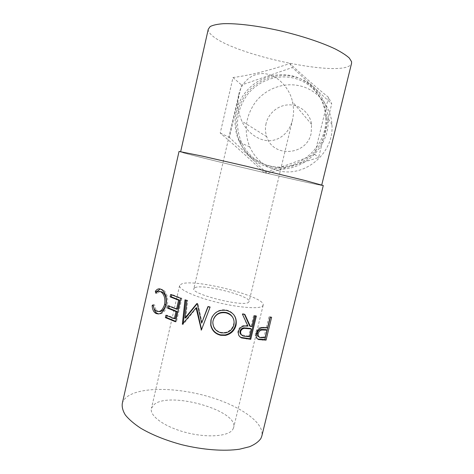 <?xml version="1.0" encoding="UTF-8"?>
<svg xmlns="http://www.w3.org/2000/svg" width="474" height="474" viewBox="0 0 474 474"><rect width="100%" height="100%" fill="white"/><g stroke="black" fill="none" stroke-linecap="round" stroke-linejoin="round"><path stroke-width="0.36" stroke-dasharray="2.37 1.78" d="M237.758 102.716C237.45 107.853 238.819 114.003 241.864 121.166C246.587 132.05 259.699 142.419 272.029 140.505C284.264 138.574 290.906 127.767 292.612 119.531L293.388 114.643C293.815 111.088 293.507 106.792 292.464 101.756C290.455 90.493 278.878 74.548 263.793 73.6C248.856 72.984 240.194 85.93 238.594 95.167L237.758 102.716M266.086 123.489C265.055 127.992 265.274 132.394 266.738 136.702C272.876 157.931 306.743 155.739 311.151 133.354L311.596 124.407C310.109 113.493 300.439 104.955 289.602 104.849C278.765 104.665 268.557 112.83 266.086 123.489M194.962 287.629C202.913 283.612 251.647 296.155 249.063 301.636L248.518 302.305C243.559 307.395 190.003 293.898 193.854 288.583L194.962 287.629M278.362 170.699C304.829 177.874 334.336 153.126 331.919 124.644C331.113 105.743 316.792 89.065 298.691 85.598C282.925 82.387 265.837 88.922 255.77 101.697C245.55 115.94 243.553 131.043 249.786 146.993C255.593 159.365 265.12 167.269 278.362 170.699M270.607 167.826C298.952 175.51 330.633 148.883 328.032 118.245C327.161 97.917 311.774 80.011 292.351 76.35C275.447 72.943 257.145 80.023 246.379 93.769C235.637 107.545 233.143 126.848 240.004 142.407C246.225 155.679 256.428 164.152 270.607 167.826M270.927 166.469C298.525 173.946 329.3 147.9 326.598 118.121C325.644 98.503 310.766 81.285 292.025 77.736C275.672 74.436 257.957 81.25 247.499 94.522C236.876 109.31 234.754 125 241.13 141.596C247.144 154.589 257.08 162.884 270.927 166.469M269.048 165.752C297.091 173.342 328.375 146.857 325.626 116.563C324.66 96.613 309.534 79.111 290.479 75.514C273.859 72.166 255.865 79.105 245.242 92.608C234.636 106.14 232.112 125.118 238.778 140.47C244.886 153.677 254.982 162.108 269.048 165.752M232.722 429.598L233.611 427.696C239.127 410.514 168.626 390.665 153.813 404.82L151.461 408.274C149.114 415.579 164.128 426.766 185.559 432.383C206.954 438.077 228.373 436.453 232.722 429.598M262.489 306.133L263.141 305.238C266.536 296.848 194.613 278.274 181.554 283.956L179.616 285.49C178.111 289.045 194.257 296.671 216.138 302.116C237.989 307.602 259.005 309.232 262.489 306.133M179.042 151.437L182.466 152.563C204.94 159.027 322.361 186.578 323.274 185.547M122.333 403.244C123.086 400.684 124.781 398.444 127.411 396.531C141.299 386.725 176.654 387.424 207.873 396.418C239.103 405.329 264.581 422.34 261.867 435.896M208.258 29.246C208.098 30.727 208.927 32.386 210.74 34.223C229.694 54.723 346.944 79.573 351.554 63.309M321.378 184.99L303.538 180.156L246.907 166.404L193.623 154.251L181.892 151.893L180.63 151.816L183.93 152.906C205.829 159.217 321.799 186.418 321.692 185.162L321.378 184.99M328.518 97.312C318.255 89.106 305.351 77.837 289.81 63.51C269.185 70.573 250.254 75.248 233.012 77.535L220.232 133.081C234.144 144.819 248.72 157.972 263.965 172.542C284.157 166.214 301.055 160.141 314.659 154.311L328.518 97.312L331.723 103.842L292.381 67.515L241.533 85.012L229.41 137.389L267.2 173.543L318.641 157.51L331.723 103.842M153.179 304.758L154.672 304.901C154.927 307.608 155.745 309.54 157.119 310.689L158.76 311.519M156.313 311.027L157.729 311.104M159.957 291.445L157.285 293.359L156.853 291.54M155.792 293.205L157.285 293.359M160.2 288.992L162.546 289.501L163.643 290.218C165.207 291.397 166.374 293.394 167.15 296.209C167.885 299.153 167.897 302.181 167.18 305.28C165.39 311.353 162.552 314.25 158.672 313.984M161.13 289.383L162.546 289.501M165.853 296.161L167.15 296.209M165.924 305.274L167.18 305.28M153.902 308.011L153.635 305.742L154.672 304.901M153.303 305.706L153.635 305.742M167.014 315.72L167.132 315.198L165.924 315.234M175.356 318.623L167.132 315.198M169.182 306.234L169.295 305.748L168.086 305.76M177.549 309.078L169.295 305.748M171.766 294.935L171.866 294.484L170.664 294.478M180.878 298.419L181.856 298.33L171.866 294.484M181.856 298.33L176.494 321.65L175.617 321.313M175.51 321.787L176.494 321.65M202.054 322.824L197.865 303.508L197.273 303.721M197.865 303.508L196.817 303.585M197.16 303.686L197.415 303.372M185.772 317.87L187.704 300.338L186.869 300.475M187.704 300.338L184.996 299.846M196.669 307.679L183.432 324.151L182.774 324.151M183.165 324.056L183.219 323.6M185.832 300.131L185.879 299.728M183.432 324.151L182.614 324.346M210.041 307.223L201.385 330.064M210.32 306.921L208.228 306.382L207.896 306.666M208.104 306.719L208.228 306.382M212.251 316.567C215.492 311.24 220.197 309.06 226.359 310.032C229.588 310.695 232.112 312.33 233.931 314.937M226.477 310.417L226.359 310.032M213.614 318.878L212.956 322.059C213.176 327.534 215.907 330.988 221.151 332.434L225.245 332.44C229.612 331.373 232.39 328.666 233.587 324.317C234.221 321.668 233.848 319.227 232.473 316.993M233.587 324.317L233.949 324.791M213.229 320.169L213.087 320.537M221.151 332.434L221.257 332.878M239.726 336.629C238.078 335.177 237.521 333.246 238.055 330.834C239.009 327.617 241.047 325.839 244.169 325.508L247.286 325.608L242.374 314.061M238.552 331.344L238.055 330.834M247.973 326.124L247.286 325.608M244.892 314.469L244.329 313.995L241.87 313.598M244.329 313.995L244.519 314.41M251.901 326.604L249.614 325.899M251.119 326.076L253.703 315.323L254.491 315.826M256.357 316.045L253.703 315.323M255.522 315.542L255.427 315.939M249.46 336.753L248.684 336.208L250.545 328.464M248.684 336.208L241.319 334.792M257.702 339.011L257.666 338.999C255.575 337.974 254.84 335.947 255.474 332.92C256.321 329.845 258.04 327.984 260.635 327.338L266.412 327.238L268.977 316.662L270.121 317.189M256.393 333.471L255.474 332.92M261.642 327.884L260.635 327.338M267.549 327.783L266.412 327.238M271.614 317.242L268.977 316.662M270.435 316.721L270.316 317.195M265.132 337.761L264 337.198L265.843 329.584M264 337.198L258.845 336.836M289.81 63.51L292.381 67.515M233.012 77.535L241.533 85.012M220.232 133.081L229.41 137.389M263.965 172.542L267.2 173.543M314.659 154.311L318.641 157.51M245.455 336.297L244.774 335.758M266.329 327.741L265.215 327.196M261.932 337.678L260.872 337.115M266.738 136.702L241.864 121.166M292.612 119.531L249.063 301.636M331.919 124.644L328.032 118.245M326.598 118.121L325.626 116.563M263.141 305.238L233.611 427.696M157.119 310.689L155.679 310.589M163.643 290.218L162.28 290.135M212.956 322.059L212.814 322.397M225.245 332.44L225.517 332.89M244.169 325.508L244.732 326.017M261.334 327.232L262.341 327.777M179.616 285.49L151.461 408.274M241.13 141.596L238.778 140.47M249.786 146.993L240.004 142.407M238.594 95.167L193.854 288.583M311.596 124.407L292.464 101.756"/><path stroke-width="0.71" d="M266.068 340.113L258.668 339.568C256.523 338.531 255.764 336.504 256.393 333.471C257.246 330.39 258.994 328.523 261.642 327.884L267.549 327.783L270.121 317.189L271.614 317.242L266.068 340.113L264.901 339.544L257.702 339.011M250.361 326.42L251.901 326.604L254.491 315.826L256.357 316.045L250.758 339.325L241.675 337.95C239.003 336.7 237.96 334.502 238.552 331.344C239.506 328.138 241.562 326.367 244.732 326.017L247.973 326.124L242.374 314.061L244.892 314.469L250.361 326.42L249.614 325.899L244.519 314.41M220.789 335.319C215.297 333.986 211.937 330.574 210.717 325.075L210.936 320.009C213.424 312.627 218.603 309.433 226.477 310.417C233.96 312.639 237.148 317.544 236.046 325.146C234.547 330.639 231.016 334.057 225.446 335.396L220.789 335.319L220.688 334.863C215.362 333.583 212.097 330.212 210.906 324.761L211.131 319.654L212.251 316.567M197.273 303.721L196.817 303.585L184.978 318.06L186.869 300.475L184.996 299.846L182.342 324.257L196.076 307.904L201.385 330.064L210.041 307.223L207.896 306.666L201.657 323.144L197.273 303.721M175.51 321.787L165.379 317.598L165.924 315.234L174.331 318.735L175.978 311.566L167.541 308.13L168.086 305.76L176.529 309.172L178.591 300.19L170.119 296.854L170.664 294.478L180.878 298.419L175.51 321.787M152.13 305.588L153.179 304.758C153.446 307.472 154.281 309.415 155.685 310.594L156.313 311.027C159.892 312.514 162.641 310.328 164.579 304.474C165.438 298.934 164.401 294.869 161.468 292.286L160.609 291.729C158.855 290.829 157.255 291.32 155.792 293.205L155.348 291.368C157.048 288.897 158.98 288.239 161.13 289.383L162.28 290.135C163.862 291.338 165.053 293.347 165.853 296.161C166.617 299.13 166.641 302.169 165.924 305.274C163.53 312.479 160.129 315.157 155.715 313.314L155.057 312.864C153.315 311.43 152.344 309.007 152.13 305.588L153.303 305.706M261.79 436.204L323.274 185.535L304.823 180.44L246.889 166.368L202.825 156.23L179.042 151.437L122.333 403.244C121.765 406.87 122.778 410.81 125.391 415.064C128.946 419.431 134.041 423.809 140.689 428.2C151.964 434.818 165.604 440.31 181.601 444.671C202.742 449.897 224.202 451.473 239.601 449.192L249.567 446.709C254.899 444.446 258.674 441.691 260.907 438.45L261.867 435.896M351.554 63.309L351.584 61.721L349.302 58.041C346.257 55.262 341.6 52.259 335.337 49.018C321.591 42.435 300.682 35.526 278.789 30.484C256.914 25.655 236.455 23.226 223.284 23.7C217.311 24.156 212.939 25.11 210.166 26.55L208.258 29.246L180.683 151.573M158.76 311.519C161.972 311.945 164.336 309.605 165.864 304.498C166.73 298.952 165.722 294.911 162.849 292.375L159.957 291.445M164.579 304.474L165.864 304.498M160.609 291.729L162.019 291.842M155.348 291.368L156.853 291.54L160.2 288.992M158.672 313.984L156.497 312.959C155.217 311.933 154.346 310.286 153.902 308.011M155.715 313.314L157.137 313.391M165.379 317.598L166.593 317.562L167.014 315.72M174.331 318.735L175.356 318.623L176.998 311.465L168.756 308.112L169.182 306.234M175.978 311.566L176.998 311.465M167.541 308.13L168.756 308.112M176.529 309.172L177.549 309.078L179.61 300.113L171.327 296.86L171.766 294.935M178.591 300.19L179.61 300.113M170.119 296.854L171.327 296.86M175.617 321.313L166.593 317.562M208.104 306.719L201.657 323.144M197.16 303.686L185.772 317.87L184.978 318.06M182.774 324.151L182.342 324.257M183.219 323.6L185.832 300.131M201.539 329.667L196.669 307.679L196.076 307.904M201.462 329.643L201.083 329.981M210.936 320.009L211.131 319.654M233.931 314.937C235.91 317.876 236.473 321.123 235.631 324.666C234.132 330.177 230.642 333.601 225.162 334.934L220.688 334.863M236.046 325.146L235.631 324.666M232.473 316.993C230.939 314.582 228.741 313.077 225.873 312.473C220.167 311.578 216.079 313.711 213.614 318.878M225.873 312.473L225.985 312.87C219.48 311.951 215.178 314.505 213.087 320.537L212.814 322.397C213.051 327.907 215.866 331.403 221.257 332.878L225.517 332.89C229.943 331.818 232.758 329.122 233.949 324.791C234.778 318.617 232.124 314.647 225.985 312.87M255.427 315.939L249.94 338.768L241.07 337.411L239.726 336.629M241.675 337.95L241.07 337.411M250.758 339.325L249.94 338.768M251.327 328.992L244.59 328.352C242.581 328.535 241.248 329.637 240.591 331.658C240.567 334.768 242.184 336.315 245.455 336.297L249.46 336.753L251.327 328.992L250.545 328.464L243.997 327.836C242.024 328.008 240.709 329.11 240.04 331.142C239.755 332.712 240.176 333.927 241.319 334.792M240.591 331.658L240.04 331.142M258.668 339.568L257.732 339.034M270.316 317.195L264.901 339.544M266.981 330.135L262.14 330.005C260.226 330.165 258.893 331.362 258.146 333.595C257.992 336.593 259.254 337.956 261.932 337.678L265.132 337.761L266.981 330.135L265.843 329.584L261.133 329.454C259.248 329.602 257.933 330.799 257.186 333.044C256.867 335.088 257.423 336.356 258.845 336.836M258.146 333.595L257.186 333.044M263.941 329.975L262.869 329.424M246.545 338.886L245.828 338.335M247.428 328.488L246.735 327.967M262.726 340.071L261.636 339.502M351.601 63.131L321.745 184.949M162.849 292.375L161.468 292.286M156.497 312.959L155.057 312.864M225.162 334.934L225.446 335.396M210.717 325.075L210.906 324.761M244.59 328.352L243.997 327.836M262.14 330.005L261.133 329.454"/></g></svg>
